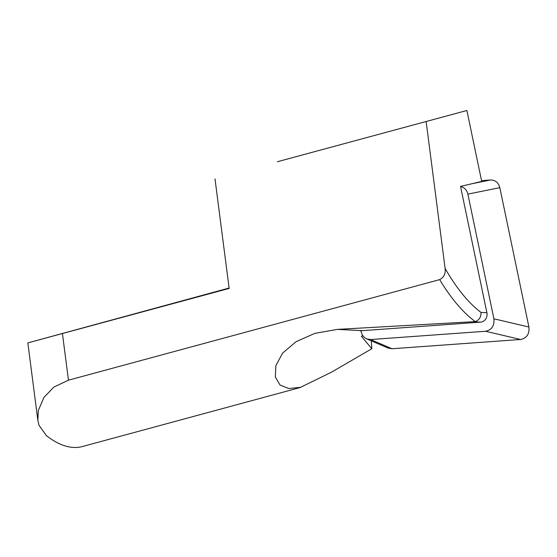 <?xml version="1.0" encoding="UTF-8"?>
<svg xmlns="http://www.w3.org/2000/svg" width="557" height="557" viewBox="0 0 557 557"><rect width="100%" height="100%" fill="white"/><g stroke="black" fill="none" stroke-linecap="round" stroke-linejoin="round"><path stroke-width="0.84" d="M277.407 161.725L466.898 110.488L277.407 161.725M229.094 288.039L27.85 342.889L229.15 288.429L215.009 178.901M371.31 340.87L371.804 348.745L331.519 372.16L300.508 387.338L288.756 388.521L280.067 385.075L275.339 376.998L275.84 365.677L282.615 353.089L296.08 341.671L314.886 333.365L337.431 329.382L475.26 321.605A152.583 64.723 -105.2 0 1 439.654 279.628L68.455 380.18L53.945 387.038L43.982 397.336L38.329 410.474L37.862 420.417L38.969 425.221L46.412 435.637A152.583 64.723 -105.2 0 0 82.499 446.512L300.543 387.442M426.168 121.705L445.106 268.404A144.952 61.486 74.8 0 0 480.983 312.421C481.178 316.975 479.271 320.038 475.26 321.605M361.033 330.921L360.156 330.837A127.149 114.053 93 0 1 362.259 330.663L480.594 322.141A7.631 6.844 -87 0 0 486.895 312.721L460.535 186.421L481.701 181.422L466.898 110.488M371.804 348.745L361.368 336.233A127.149 114.053 93 0 1 362.906 335.774M439.654 279.628C443.957 277.344 445.774 273.605 445.106 268.404M360.999 330.761L361.228 331.861C362.022 335.223 363.846 337.57 366.708 338.9L370.537 339.547L485.558 331.262C491.761 329.932 494.546 325.782 493.899 318.799L528.913 327.022L499.831 187.674C498.411 182.592 495.312 180.029 490.522 179.988L481.54 180.635M528.913 327.022C529.554 333.998 526.776 338.155 520.572 339.485L392.024 348.745L388.201 348.097M493.899 318.799L467.88 194.108C466.815 189.923 464.378 187.396 460.555 186.525M480.983 312.421L486.895 312.721M473.937 321.8L480.594 322.141M68.455 380.18L62.44 333.587M337.431 329.382L362.259 330.663M471.723 183.775L490.522 179.988M467.88 194.108L499.831 187.674M485.558 331.262L520.572 339.485M370.537 339.547L392.024 348.745M37.855 420.417L27.85 342.889M366.597 338.851L388.09 348.048"/></g></svg>
